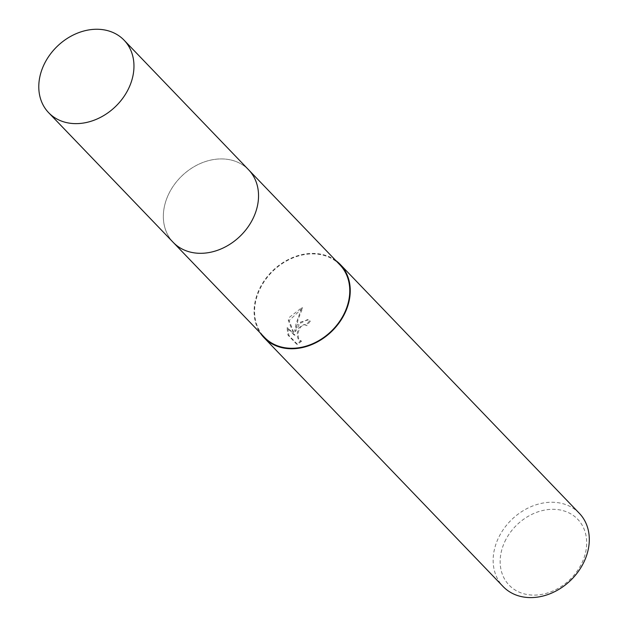 <?xml version="1.0" encoding="UTF-8"?>
<svg xmlns="http://www.w3.org/2000/svg" width="628" height="628" viewBox="0 0 628 628"><rect width="100%" height="100%" fill="white"/><g stroke="black" fill="none" stroke-linecap="round" stroke-linejoin="round"><path stroke-width="0.47" stroke-dasharray="3.14 2.35" d="M169.693 192.074A52.32 41.895 -43.9 0 0 173.21 242.361A52.32 41.895 -43.9 0 0 209.352 252.48A52.32 41.895 -43.9 0 0 252.197 220.161A52.32 41.895 -43.9 0 0 257.331 206.384A52.32 41.895 -43.9 0 0 248.672 169.874A52.32 41.895 -43.9 0 0 169.693 192.074A52.328 41.895 -43.9 0 0 209.344 252.48A52.328 41.895 -43.9 0 0 252.197 220.153A52.328 41.895 -43.9 0 0 257.339 206.376A52.328 41.895 -43.9 0 0 228.341 159.481A52.328 41.895 -43.9 0 0 169.686 192.074M339.905 264.835A52.32 41.895 -43.9 0 0 260.918 287.043A52.32 41.895 -43.9 0 0 264.443 337.33M297.06 324.951L294.681 331.215L296.016 323.867L301.817 307.649L289.594 317.179L288.283 320.304L294.069 334.967L287.059 327.667L287.962 335.101L296.612 344.113L300.765 340.871L298.928 340.054L297.782 338.068L297.232 335.234L297.452 331.992L298.488 328.876L299.383 327.369L304.07 324.464L306.15 325.375A52.846 42.319 136.1 0 1 309.455 320.861L307.485 319.597L297.06 324.951M579.338 513.312A52.846 42.319 -43.9 0 0 499.558 535.739A52.846 42.319 -43.9 0 0 503.114 586.536M335.768 260.534A52.846 42.319 -43.9 0 0 260.502 286.902A52.846 42.319 -43.9 0 0 260.306 333.028M505.917 539.444A47.563 38.088 -43.9 0 0 521.829 593.162A47.563 38.088 -43.9 0 0 580.924 564.972A47.563 38.088 -43.9 0 0 565.012 511.255A47.563 38.088 -43.9 0 0 505.917 539.444M301.613 341.161L297.484 344.403L288.833 335.399L287.907 327.957L294.917 335.258L289.123 320.586L302.688 307.94L298.159 319.275L295.521 331.498L300.631 322.023L308.34 319.887L310.311 321.159A51.794 41.472 -43.9 0 0 306.99 325.665L304.91 324.747L303.159 325.123L301.04 326.646L299.321 329.158L298.292 332.283L298.08 335.517L298.63 338.359L299.776 340.337L301.613 341.153L300.765 340.871M306.99 325.665L306.15 325.375M288.833 335.399L287.962 335.101M297.484 344.403L296.612 344.113M310.311 321.159L309.455 320.861M295.521 331.498L294.681 331.215M287.907 327.957L287.059 327.667M294.917 335.258L294.069 334.967M289.123 320.586L288.283 320.304M302.688 307.94L301.817 307.649M249.253 170.471L248.672 169.874A52.328 41.903 -43.9 0 0 234.691 161.058A52.328 41.903 -43.9 0 0 175.102 183.549A52.328 41.903 -43.9 0 0 173.202 242.361L173.791 242.965M304.98 324.621L305.82 324.904M307.485 319.597L308.34 319.887M299.988 340.753L300.836 341.043"/><path stroke-width="0.94" d="M173.791 242.965L264.443 337.33A52.32 41.895 -43.9 0 0 343.43 315.123A52.32 41.895 -43.9 0 0 339.905 264.835L249.253 170.471M260.306 333.028A52.846 42.319 -43.9 0 0 264.066 337.699L503.114 586.536A52.846 42.319 -43.9 0 0 582.894 564.109A52.846 42.319 -43.9 0 0 579.338 513.312L340.282 264.474A52.846 42.319 -43.9 0 0 335.768 260.534M264.066 337.699A52.846 42.319 -43.9 0 0 343.846 315.264A52.846 42.319 -43.9 0 0 340.282 264.474M110.128 31.4A52.32 41.895 -43.9 0 0 50.546 53.89A52.32 41.895 -43.9 0 0 48.646 112.695A52.32 41.895 -43.9 0 0 62.627 121.494A52.32 41.895 -43.9 0 0 122.201 99.004A52.32 41.895 -43.9 0 0 124.101 40.2A52.32 41.895 -43.9 0 0 110.128 31.4M48.646 112.695L173.202 242.361A52.328 41.903 -43.9 0 0 187.183 251.169A52.328 41.903 -43.9 0 0 246.773 228.678A52.328 41.903 -43.9 0 0 248.672 169.858L124.101 40.2"/></g></svg>
